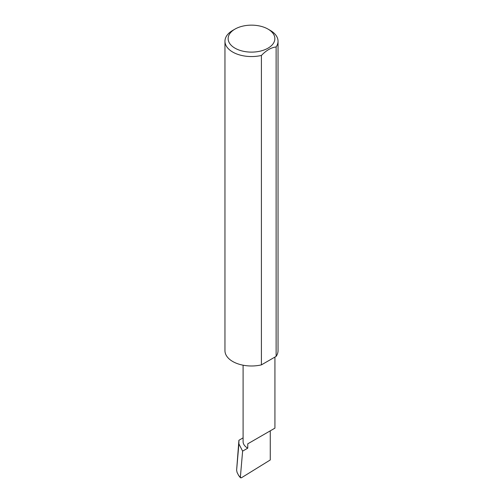 <?xml version="1.0" encoding="UTF-8"?>
<svg xmlns="http://www.w3.org/2000/svg" width="503" height="503" viewBox="0 0 503 503"><rect width="100%" height="100%" fill="white"/><g stroke="black" fill="none" stroke-linecap="round" stroke-linejoin="round"><path stroke-width="0.75" d="M243.1 437.862L238.912 440.282L238.894 443.891L242.622 451.128L247.759 448.167L247.759 443.828L270.268 430.838C278.442 426.116 274.009 428.675 270.268 430.838L247.759 443.828M242.622 451.128L240.359 477.278L238.661 475.498L240.484 477.831L240.359 477.278L241.308 477.85L270.268 459.962L270.268 430.838L274.927 428.147L274.927 357.073M247.759 448.167A15.914 9.186 180 0 1 243.1 441.665L243.1 365.197M270.268 30.4L268.011 29.099A23.352 13.48 180 0 1 268.011 48.169A23.352 13.48 180 0 1 234.989 48.169A23.352 13.48 180 0 1 234.989 29.099A23.352 13.48 180 0 1 268.011 29.099L270.268 30.4A26.54 15.323 0 0 1 278.04 41.233L278.04 350.66A26.54 15.323 0 0 1 276.122 356.382L261.409 364.876A26.54 15.323 0 0 1 232.732 361.5A26.54 15.323 0 0 1 224.96 350.66L224.96 41.233A26.54 15.323 0 0 0 232.732 52.067A26.54 15.323 0 0 0 261.409 55.449L261.409 364.876M234.989 29.099L232.732 30.4A26.54 15.323 0 0 0 224.96 41.233M238.912 440.282L236.617 470.204L238.894 443.891M236.617 470.204L237.083 472.43L238.661 475.498M261.409 55.449C266.307 50.338 271.211 47.508 276.122 46.955A26.54 15.323 0 0 0 278.04 41.233M276.122 46.955L276.122 356.382"/></g></svg>
